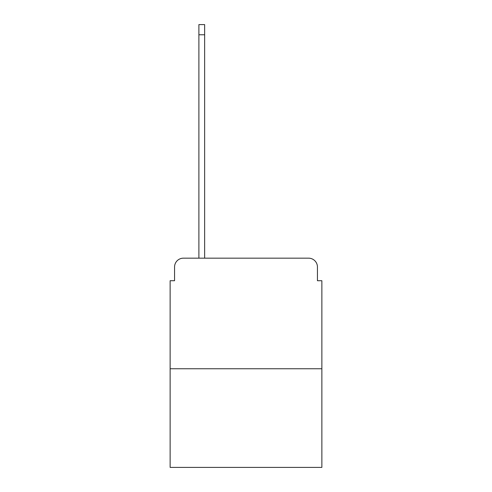 <?xml version="1.0" encoding="UTF-8"?>
<svg xmlns="http://www.w3.org/2000/svg" width="492" height="492" viewBox="0 0 492 492"><rect width="100%" height="100%" fill="white"/><g stroke="black" fill="none" stroke-linecap="round" stroke-linejoin="round"><path stroke-width="0.74" d="M174.562 267.015L174.562 280.723L174.562 267.015A8.85 8.85 0 0 1 183.405 258.165L198.891 258.165L198.891 24.6L204.641 24.6L204.641 258.165L308.595 258.165L183.405 258.165M321.866 368.754L170.134 368.754L170.134 467.4L321.866 467.4L321.866 280.723L317.438 280.723L317.438 267.015A8.85 8.85 0 0 0 308.595 258.165M170.134 368.754L170.134 280.723L174.562 280.723M317.438 280.723L317.438 267.015M198.891 34.772L204.641 34.772"/></g></svg>
